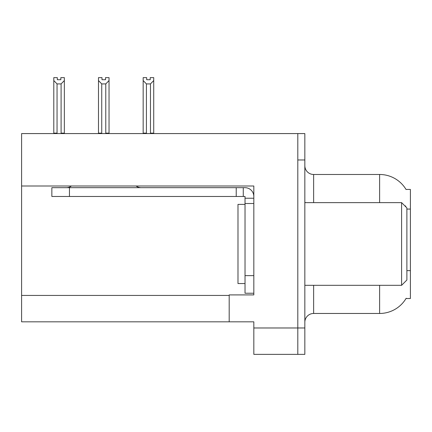 <?xml version="1.0" encoding="UTF-8"?>
<svg xmlns="http://www.w3.org/2000/svg" width="432" height="432" viewBox="0 0 432 432"><rect width="100%" height="100%" fill="white"/><g stroke="black" fill="none" stroke-linecap="round" stroke-linejoin="round"><path stroke-width="0.65" d="M21.6 186.003L253.827 186.003L253.827 275.638L245.025 275.638L245.025 293.231L253.827 293.231L253.827 275.638L253.827 294.905L229.192 294.905L229.192 321.818L21.6 321.818L21.6 133.58L297.805 133.58L297.805 354.37L253.827 354.37L253.827 327.98L297.805 327.98L297.805 354.37L304.841 354.37L304.841 327.98L297.805 327.98L297.805 159.97L304.841 159.97L304.841 327.98M229.192 321.818L253.827 321.818L253.827 327.98M379.615 202.63L379.615 174.479A30.785 30.785 0 0 1 406.08 189.545A30.785 30.785 0 0 0 379.615 174.479A30.785 30.785 0 0 1 406.015 189.437L410.4 189.437L410.4 298.512L406.015 298.512L406.172 298.247A30.785 30.785 0 0 1 379.615 313.465L313.637 313.465A8.797 8.797 0 0 0 304.841 322.261M405.686 206.712L405.734 206.075A30.785 5.346 180 0 0 404.806 205.832M297.805 133.58L304.841 133.58L304.841 159.97M406.015 189.437A30.785 30.785 0 0 0 379.615 174.479L313.637 174.479A8.797 8.797 0 0 1 304.841 165.683A8.797 8.797 0 0 0 313.637 174.479L313.637 202.63M150.201 79.72L146.686 79.72L150.201 79.72L150.201 77.63L153.722 77.63L153.722 80.557L150.466 83.916L146.421 83.916L146.421 133.137L145.989 133.58M150.898 133.58L150.466 133.137L150.466 83.916M150.466 133.137L153.722 133.137L153.722 133.58L153.722 80.557M146.421 83.916L143.165 80.557L143.165 77.63L146.686 77.63L146.686 79.72M146.421 133.137L143.165 133.137L143.165 133.58M143.165 80.557L143.165 133.137M106.213 133.58L105.781 133.137L105.781 83.916L101.736 83.916L101.736 133.137L101.304 133.58M102.001 79.72L105.516 79.72L102.001 79.72L102.001 77.63L98.48 77.63L98.48 133.58M105.516 79.72L105.516 77.63L109.037 77.63L109.037 133.137L105.781 133.137M109.037 80.557L105.781 83.916M101.736 83.916L98.48 80.557L98.48 133.137L101.736 133.137M109.037 133.137L109.037 133.58M60.831 79.72L57.316 79.72L60.831 79.72L60.831 77.63L64.352 77.63L64.352 80.557L61.096 83.916L57.051 83.916L57.051 133.137L53.795 133.137L53.795 133.58M57.051 83.916L53.795 80.557L53.795 77.63L57.316 77.63L57.316 79.72M57.051 133.137L56.619 133.58M53.795 80.557L53.795 133.137M64.352 80.557L64.352 133.137L61.096 133.137L61.096 83.916M61.528 133.58L61.096 133.137M64.352 133.137L64.352 133.58M98.48 80.557L98.48 133.137M245.025 204.39L237.989 204.39L237.989 283.554L245.025 283.554M401.603 285.314L406.879 280.039L406.879 207.905L401.603 202.63L401.603 285.314L304.841 285.314M304.841 202.63L401.603 202.63M71.442 186.003A8.797 8.797 0 0 1 66.285 187.677M136.075 186.003A8.797 8.797 0 0 0 141.232 187.677M253.827 198.234L245.025 198.234L245.025 196.474L51.856 196.474L51.856 187.677L245.025 187.677A8.797 8.797 0 0 1 253.822 196.479M245.025 293.231L253.827 293.231M243.265 196.474L243.265 187.677M253.827 203.51L245.025 203.51L245.025 198.234M245.025 275.638L245.025 203.51M236.228 196.474L236.228 187.677M21.6 295.434L229.192 295.434M410.4 209.061L406.879 209.061M410.4 270.637L406.879 270.637M313.637 285.314L313.637 313.465M379.615 313.465L379.615 285.314M305.554 202.63A8.797 1.528 -0 0 1 304.841 202.03M69.449 196.474L69.449 187.677"/></g></svg>
